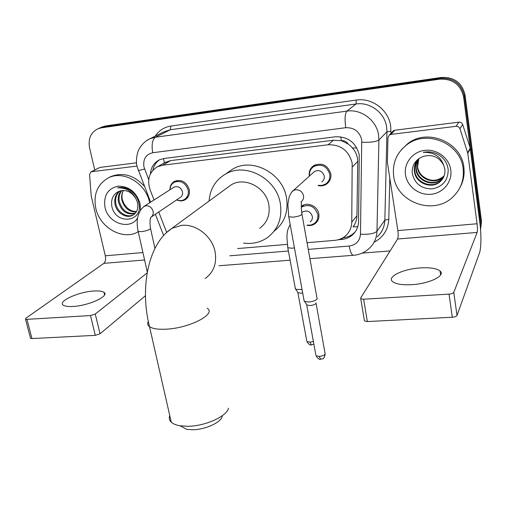 <?xml version="1.0" encoding="UTF-8"?>
<svg xmlns="http://www.w3.org/2000/svg" width="507" height="507" viewBox="0 0 507 507"><rect width="100%" height="100%" fill="white"/><g stroke="black" fill="none" stroke-linecap="round" stroke-linejoin="round"><path stroke-width="0.76" d="M301.304 206.374L301.754 206.038C307.648 201.59 317.775 206.254 318.821 213.954C319.378 217.991 318.149 221.217 315.126 223.631C312.718 225.342 309.992 225.907 306.944 225.323M169.94 189.783C169.927 185.911 171.467 183.084 174.56 181.297C181.557 179.117 186.462 181.874 189.276 189.567C190.005 194.149 188.61 197.565 185.087 199.802C182.431 201.19 179.611 201.228 176.632 199.904M309.302 176.163L309.302 176.163C308.7 171.62 310.214 168.083 313.839 165.548C322.04 162.335 327.693 165.073 330.798 173.762C331.363 178.141 329.949 181.588 326.559 184.111C323.979 185.79 321.134 186.265 318.022 185.543M357.746 226.743L353.056 226.851C355.54 223.524 356.839 219.823 356.966 215.748L357.739 161.391L357.448 157.848L356.332 154.058L354.475 150.535L351.034 146.403L348.208 144.045C346.515 141.554 344.209 140.42 341.293 140.642L340.761 136.82M307.058 242.701L334.696 240.369C338.613 240.014 342.067 238.645 345.052 236.268C349.329 232.656 351.566 227.966 351.757 222.193L352.175 163.127C348.829 150.623 340.799 144.501 328.105 144.768L162.576 165.231L157.588 166.702C149.362 171.74 146.853 179.427 150.072 189.751L154.046 199.967M341.293 140.642L348.208 144.045M164.002 163.045L160.649 164.952M340.938 140.686L333.473 140.217L170.625 160.611L164.598 162.671M237.656 248.563L287.247 244.374M158.723 211.989L166.67 232.415M338.251 239.741L341.661 239.45C345.603 239.095 349.063 237.707 352.048 235.286C356.199 231.731 358.367 227.142 358.563 221.521L359.235 154.914C355.946 142.53 348.011 136.491 335.431 136.789L164.154 158.457L159.356 159.863C153.925 162.722 150.934 167.437 150.383 174.009M94.746 169.991L89.568 147.765C88.003 138.677 90.835 132.327 98.054 128.708L101.197 127.865L439.683 79.174C452.675 78.61 460.66 84.561 463.632 97.04L480.421 227.396M390.124 250.914L362.213 253.101M102.002 127.016L105.703 125.932L441.363 77.457C454.228 76.887 462.131 82.78 465.065 95.126L481.498 221.204L480.889 222.763L480.56 229.278L480.889 222.763L464.355 96.076L480.889 222.763L480.281 224.328M441.363 77.457L440.526 78.312C453.454 77.742 461.395 83.668 464.355 96.076C461.395 83.668 453.454 77.742 440.526 78.312L103.46 126.896L440.526 78.312L439.683 79.174M99.746 127.979L103.46 126.896L99.746 127.979M152.861 170.295C153.786 165.751 156.048 162.227 159.642 159.73M355.407 231.61L353.322 233.638C350.35 236.053 346.902 237.434 342.979 237.796L342.827 237.808M481.498 221.204L480.585 229.633M393.692 176.138C392.171 163.355 396.537 152.911 406.798 144.799C426.419 129.089 460.8 143.31 463.125 168.641C464.285 179.554 461.021 188.845 453.34 196.52C434.328 216.071 396.569 202.743 393.692 176.138M401.525 149.578L407.805 143.595C427.344 127.954 461.547 142.093 463.854 167.297C464.723 174.357 463.499 180.974 460.179 187.146M450.774 169.972C452.478 181.855 443.112 193.186 431.064 194.276C419.029 195.537 407.159 186.494 405.505 174.864C403.667 163.248 412.584 151.694 424.777 150.345C436.939 148.811 449.253 158.076 450.774 169.972M412.197 172.855C414.453 183.534 421.14 188.877 432.249 188.883C442.884 186.69 448.194 180.251 448.182 169.579C447.421 163.457 444.366 158.583 439.03 154.958C434.043 152.056 428.77 151.194 423.225 152.36C433.707 152.011 440.526 156.302 443.695 165.244C439.195 156.999 432.389 154.052 423.263 156.416C415.677 159.42 411.988 164.895 412.197 172.855M417.483 159.978C415.189 163.362 414.282 166.961 414.758 170.789C415.759 182.805 432.198 189.048 440.539 181.062L443.175 177.989M418.338 158.97C415.176 162.608 413.858 166.721 414.384 171.309C415.385 183.35 431.856 189.612 440.209 181.614C443.904 178.16 445.431 173.945 444.804 168.977L443.695 165.244M418.288 159.027C416.507 162.145 415.835 165.377 416.266 168.717C417.248 180.644 433.567 186.823 441.844 178.889L443.745 176.867M418.079 159.255C416.177 162.449 415.448 165.77 415.892 169.23C416.881 181.176 433.225 187.381 441.521 179.427L443.612 177.152M418.801 158.628L417.445 162.88L417.375 167.183C418.351 179.041 434.575 185.182 442.814 177.279L443.131 176.747C436.254 181.709 429.372 181.449 422.477 175.973C419.771 173.476 418.136 170.453 417.578 166.904L418.839 158.602M443.131 176.747L444.208 175.701M442.814 177.279L444.1 175.999M411.766 284.661C429.48 283.736 445.957 275.593 440.063 271.011C436.673 268.368 430.088 267.335 420.316 267.911C403.109 268.913 386.638 276.809 392.545 281.575C395.745 284.11 402.152 285.143 411.766 284.661M392.475 131.75L393.413 130.768L394.864 130.223L390.859 134.431L456.034 126.306L458.867 122.149C460.736 122.048 462.016 122.846 462.701 124.532L470.382 148.627L479.432 217.845C481.308 233.936 481.409 245.394 479.736 252.207L457.016 315.481C456.427 316.431 454.861 317.014 452.307 317.243L449.025 294.117C451.591 293.876 453.169 293.306 453.771 292.4L477.125 232.428C477.562 230.774 477.543 227.89 477.062 223.764L467.784 153.291L459.938 128.74C459.234 127.016 457.935 126.205 456.034 126.306M394.864 130.223L458.867 122.149M390.859 134.431L389.382 134.982L387.944 137.631L387.392 162.43L397.862 230.59C398.382 234.583 398.287 237.39 397.57 239.019L360.648 298.015L360.75 298.731L363.633 299.225L367.347 321.552L452.307 317.243M367.347 321.552L364.463 320.994L364.343 320.259M363.633 299.225L449.025 294.117M222.212 416.494C220.684 422.718 204.746 429.854 192.178 429.752L186.868 429.372L180.048 425.772L187.337 426.279C204.632 426.4 226.616 416.577 228.549 408.217M169.769 415.556C168.806 418.098 169.306 420.309 171.277 422.198C173.147 423.909 176.068 425.1 180.048 425.772M259.666 228.277C267.24 222.687 270.288 214.835 268.818 204.714C266.188 187.501 244.704 176.322 231.148 184.884L227.339 187.679M209.087 201.07C210.025 189.035 215.5 180.036 225.507 174.078C245.394 161.961 276.562 178.445 280.32 203.548C282.399 218.13 278.064 229.513 267.309 237.688C260.268 242.454 252.359 244.26 243.582 243.1M227.542 172.672L232.7 169.091C252.296 157.145 282.887 173.28 286.525 197.933C288.534 212.027 284.389 223.124 274.084 231.217M313.244 172.621L314.6 171.398C319.252 169.547 322.465 171.087 324.239 176.024C324.562 178.521 323.751 180.486 321.806 181.912M309.517 175.973C309.143 171.898 310.582 168.736 313.833 166.48C321.533 163.457 326.844 166.023 329.765 174.18C330.291 178.293 328.961 181.538 325.773 183.902L322.186 185.385L318.231 185.347M317.186 298.192L317.014 299.155C315.525 300.664 312.756 301.614 308.712 302.001L304.612 301.513L304.004 300.163M316.127 302.844L315.975 303.478C314.898 304.58 312.908 305.265 309.999 305.544L306.735 304.98L315.817 354.78M173.476 187.52L174.116 187.108C178.077 185.847 180.86 187.406 182.469 191.766C182.888 194.377 182.089 196.31 180.08 197.578L151.352 216.958M170.003 189.738C170.13 186.31 171.575 183.8 174.345 182.222C180.91 180.169 185.511 182.754 188.16 189.979C188.845 194.289 187.533 197.489 184.225 199.587C181.88 200.829 179.37 200.918 176.702 199.859M301.716 212.718L302.628 211.907C307.223 209.93 310.455 211.413 312.325 216.362C312.642 218.663 311.938 220.494 310.202 221.87M301.304 207.325L301.766 206.983C309.378 203.751 314.72 206.222 317.794 214.41C318.314 218.2 317.16 221.229 314.315 223.498L310.924 225.051L307.096 225.159M302.692 292.983L300.974 293.204L297.875 292.697L306.716 340.679M302.052 289.484L295.79 289.339L295.258 288.153M73.04 306.469C88.75 305.721 109.848 295.904 103.992 292.368C102.275 291.132 98.884 290.682 93.814 291.012C78.61 291.798 57.443 301.342 63.204 305.113C64.845 306.298 68.128 306.748 73.04 306.469M99.34 167.665L91.583 171.74L136.915 166.087M100.152 167.399L136.503 162.81M145.439 295.727L100.05 333.796L95.303 335.349L90.48 315.55L95.259 314.029L147.182 272.918M91.583 171.74L90.93 171.924L89.562 174.497L91.235 196.101L105.304 255.807C105.944 259.318 105.462 261.834 103.865 263.355L25.895 318.212L25.489 319.137L26.941 319.347L31.973 338.556L95.303 335.349M31.973 338.556L30.521 338.321L30.407 337.896M26.941 319.347L90.48 315.55M138.234 231.731C123.15 240.914 99.816 227.865 95.804 208.295C93.231 194.257 97.452 184.111 108.466 177.856C123.493 169.978 145.965 183.3 149.603 202.489L149.666 202.775M108.732 177.71L110.729 176.639C122.916 171.924 134.178 175.175 144.501 186.399M137.555 218.162C129.691 230.634 108.016 223.251 104.981 207.306C103.377 195.708 107.718 188.655 117.992 186.164C128.936 186.17 136.288 191.957 140.052 203.522L140.477 209.961M111.705 205.449C114.696 225.634 143.811 222.516 138.861 203.053C137.657 197.73 134.767 193.465 130.191 190.264C126.034 187.685 121.826 186.874 117.58 187.831C126.167 187.59 132.346 191.348 136.123 199.112C131.883 191.88 126.287 189.244 119.322 191.202C113.511 193.744 110.97 198.497 111.705 205.449M119.836 191.012C116.395 194.2 115.057 198.338 115.83 203.421C117.263 212.306 127.124 218.473 133.671 214.67L133.848 214.569M119.367 191.183C115.647 194.346 114.176 198.598 114.962 203.941C116.395 212.839 126.275 219.018 132.828 215.215C137.105 212.566 138.639 208.282 137.41 202.356L136.123 199.112M121.8 190.537C119.424 193.68 118.587 197.293 119.284 201.361C122.041 210.399 127.396 214.353 135.344 213.213M121.293 190.626C118.657 193.807 117.7 197.559 118.423 201.875C121.35 211.204 126.87 215.107 134.995 213.586M136.567 211.476C132.999 211.641 129.792 210.329 126.94 207.534L124.019 203.884L122.307 199.555C121.585 196.209 121.965 193.167 123.442 190.429M123.397 190.429C121.756 193.351 121.23 196.482 121.838 199.834C124.158 208.003 128.974 212.04 136.288 211.945M150.959 217.25L150.478 218.536M357.739 161.391L352.454 166.771M343.898 237.694L343.771 237.213M352.511 147.968L356.827 147.949M164.287 162.709L163.603 158.539M333.473 140.217L328.105 144.768M356.966 215.748L351.757 222.193M170.625 160.611L162.576 165.231M308.256 249.393L349.184 246.053C356.066 244.995 359.824 241.04 360.477 234.196L361.732 139.837C359.539 131.516 354.209 127.472 345.749 127.701L152.727 152.734C145.864 154.426 142.93 159.128 143.925 166.841L148.735 179.7M147.049 140.344L149.901 138.785L155.434 137.22L346.858 111.128C361.314 108.802 376.631 120.355 378.583 135.154L378.906 139.989L386.955 131.788L386.657 127.124C384.8 112.82 370.034 101.711 356.047 103.986L170.327 129.748L163.355 132.067M155.205 136.136C158.976 130.483 164.224 127.124 170.941 126.053L356.288 100.056L356.047 103.986L346.858 111.128C344.95 113.555 344.583 119.075 345.749 127.701M138.196 170.225L138.348 170.612L144.577 168.996M356.288 100.056C371.992 97.471 388.603 109.956 390.663 126.021L390.941 133.354M389.813 178.179L388.78 219.385C388.121 229.836 383.216 237.453 374.077 242.238M463.632 97.04L465.065 95.126M101.197 127.865L105.703 125.932M361.903 142.271C370.598 142.53 376.27 141.77 378.906 139.989L376.974 231.23L384.851 220.07L386.955 131.788L390.992 131.262M360.477 234.196C368.9 234.633 374.4 233.645 376.974 231.23C376.701 238.189 374.071 243.956 369.077 248.525C364.59 252.619 359.305 254.882 353.208 255.306L353.683 255.275M377.164 236.858C382.012 232.402 384.572 226.806 384.851 220.07L388.78 219.385M152.727 152.734C151.397 144.818 152.303 139.647 155.434 137.22L170.327 129.748L170.941 126.053M229.804 255.801L288.394 251.016M349.184 246.053C350.217 251.656 351.554 254.742 353.208 255.306L309.916 258.671M342.979 237.796L341.661 239.45M397.57 239.019L477.125 232.428M397.862 230.59L477.062 223.764M470.382 148.627L467.784 153.291M453.771 292.4L457.016 315.481M467.65 152.702L470.249 148.05M462.701 124.532L459.938 128.74M205.202 278.476C213.681 272.278 216.971 263.38 215.088 251.795C212.256 236.306 196.006 223.6 181.455 225.374L171.86 228.372L166.454 232.643M207.179 308.231C216.926 313.922 189.276 328.371 165.637 329.201C157.873 329.544 152.499 328.701 149.514 326.679C147.626 325.279 147.22 323.555 148.291 321.514M316.045 303.199L325.025 353.183C325.481 354.799 323.555 355.876 319.233 356.415L315.981 355.68C317.743 358.5 319.277 359.691 320.589 359.26L319.233 356.415M320.836 359.254L320.589 359.26C322.712 358.05 323.542 360.933 325.196 354.063M291.354 192.533L293.198 190.657L295.429 189.802C299.612 189.561 302.305 191.513 303.509 195.664C303.877 198.338 303.028 200.423 300.962 201.932M301.228 201.818L301.424 203.599C301.361 204.708 301.006 207.002 301.842 213.599C302.343 215.038 299.498 216.229 293.3 217.161L288.762 216.819L288.61 216.007M143.373 206.831L145.648 205.785C149.337 205.576 151.815 207.42 153.082 211.299C153.558 214.074 152.734 216.128 150.623 217.452C151.422 217.383 149.109 217.871 150.433 228.042C150.649 229.456 147.676 230.66 141.51 231.655L138.164 231.426L138.018 230.78M313.389 341.464L309.948 342.13L306.862 341.464C308.605 344.221 310.088 345.368 311.311 344.912L309.948 342.13M311.539 344.906L313.871 344.088M294.44 247.872L291.696 248.221L287.786 247.708L287.627 246.884M290.137 224.557L290.169 224.506C286.423 231.699 287.45 232.814 286.892 236.889L287.786 247.708L295.429 289.098M103.865 263.355L144.59 259.983M105.304 255.807L142.917 252.562M95.259 314.029L100.05 333.796M315.126 223.631L317.509 221.052M185.087 199.802L186.354 198.934M326.559 184.111L329.094 181.614M165.694 162.075L157.588 166.702M163.311 132.086L149.901 138.785C143.956 141.18 139.21 148.247 138.912 149.571C138.126 150.243 135.077 159.711 137.15 166.828L150.642 202.147M98.054 128.708L102.585 126.769M219.018 265.744L290.093 260.211M155.364 214.252L163.641 235.489M353.322 233.638L352.048 235.286M406.798 144.799L407.805 143.595M440.209 181.614L440.539 181.062M441.521 179.427L441.844 178.889M440.621 274.889L440.063 271.011M360.75 298.731L364.463 320.994M389.382 134.982L393.413 130.768M231.148 184.884L171.86 228.372C147.6 244.146 139.85 288.901 149.514 326.679L171.277 422.198M225.507 174.078L232.7 169.091M314.6 171.398L293.198 190.657C291.918 191.291 290.505 193.623 288.946 197.641L287.875 204.492L288.762 216.819L304.2 301.24M313.833 166.48L316.089 164.496M301.988 214.41L316.945 297.882M307.039 305.176L304.612 301.513M174.116 187.108L144.203 206.279C137.777 211.698 135.762 220.076 138.164 231.426L147.322 272.132M174.345 182.222L177.171 180.441M185.404 198.776L188.091 196.938M150.579 228.689L154.939 248.392M302.628 211.907L301.728 212.807M301.766 206.983L303.839 204.948M298.135 292.875L295.79 289.339M104.569 294.801L103.992 292.368M25.489 319.137L30.521 338.321M90.93 171.924L99.505 167.583M108.466 177.856L110.729 176.639M132.828 215.215L133.671 214.67"/></g></svg>

